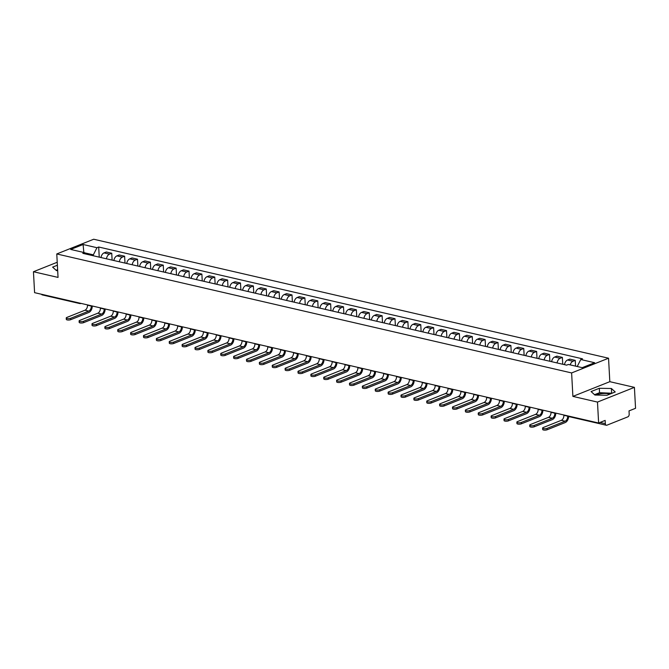 <?xml version="1.0" encoding="UTF-8"?>
<svg xmlns="http://www.w3.org/2000/svg" width="669" height="669" viewBox="0 0 669 669"><rect width="100%" height="100%" fill="white"/><g stroke="black" fill="none" stroke-linecap="round" stroke-linejoin="round"><path stroke-width="1" d="M596.154 395.061A8.647 2.701 176.9 0 1 609.158 393.89A8.647 2.701 176.9 0 1 609.911 394.091M597.484 402.077L634.413 387.359L609.819 381.681L608.547 358.216L93.702 239.234L56.773 253.952L571.619 372.934L572.89 396.391L597.484 402.077L598.621 423.017L34.587 292.662L33.45 271.731L58.044 277.409L56.773 253.952M634.413 387.359L635.55 408.299L629.011 410.908L629.186 414.17A2.216 1.43 103 0 1 627.823 416.862L606.925 425.191A2.216 1.43 103 0 1 606.315 425.241L568.926 416.603A2.216 1.43 -77 0 1 568.19 415.984M81.058 303.408L80.982 303.433A2.216 1.547 -111.7 0 1 80.28 303.475A2.216 1.43 -77 0 1 79.661 303.534L42.272 294.895A2.216 1.43 -77 0 1 41.537 294.276M57.225 262.256L33.45 271.731M600.043 422.448L605.336 423.669L605.152 420.408L598.621 423.017M605.336 423.669A2.216 1.43 103 0 0 606.315 425.241M570.189 364.881A5.101 3.295 -77 0 1 573.007 361.268L575.256 360.374L569.812 359.111L567.555 360.006A5.101 3.295 103 0 0 564.502 364.664M575.566 366.127L575.256 360.374M557.076 362.941A5.101 3.295 -77 0 1 560.129 358.291L562.378 357.397L556.934 356.134L554.685 357.037A5.101 3.295 103 0 0 551.632 361.686M562.754 364.254L562.378 357.397M544.198 359.972A5.101 3.295 -77 0 1 547.25 355.314L549.508 354.419L544.056 353.157L541.806 354.06A5.101 3.295 103 0 0 538.754 358.709M549.876 361.285L549.508 354.419M531.328 356.995A5.101 3.295 -77 0 1 534.38 352.337L536.63 351.442L531.186 350.188L528.928 351.083A5.101 3.295 103 0 0 525.876 355.732M537.006 358.308L536.63 351.442M518.45 354.018A5.101 3.295 -77 0 1 521.502 349.369L523.76 348.465L518.308 347.211L516.058 348.106A5.101 3.295 103 0 0 513.006 352.755M524.128 355.331L523.76 348.465M505.572 351.041A5.101 3.295 -77 0 1 508.632 346.391L510.882 345.488L505.438 344.234L503.18 345.129A5.101 3.295 103 0 0 500.128 349.787M511.25 352.354L510.882 345.488M492.702 348.064A5.101 3.295 -77 0 1 495.754 343.414L498.004 342.52L492.56 341.257L490.302 342.152A5.101 3.295 103 0 0 487.249 346.81M498.38 349.377L498.004 342.52M479.824 345.095A5.101 3.295 -77 0 1 482.876 340.437L485.134 339.543L479.681 338.28L477.432 339.183A5.101 3.295 103 0 0 474.38 343.833M485.502 346.4L485.134 339.543M466.945 342.118A5.101 3.295 -77 0 1 470.006 337.46L472.255 336.566L466.811 335.303L464.554 336.206A5.101 3.295 103 0 0 461.501 340.856M472.623 343.431L472.255 336.566M454.075 339.141A5.101 3.295 -77 0 1 457.128 334.492L459.377 333.588L453.933 332.334L451.684 333.229A5.101 3.295 103 0 0 448.623 337.878M459.754 340.454L459.377 333.588M441.197 336.164A5.101 3.295 -77 0 1 444.249 331.515L446.507 330.611L441.055 329.357L438.805 330.252A5.101 3.295 103 0 0 435.753 334.91M446.875 337.477L446.507 330.611M428.327 333.187A5.101 3.295 -77 0 1 431.38 328.538L433.629 327.643L428.185 326.38L425.927 327.275A5.101 3.295 103 0 0 422.875 331.933M433.997 334.5L433.629 327.643M415.449 330.21A5.101 3.295 -77 0 1 418.501 325.56L420.751 324.666L415.307 323.403L413.057 324.306A5.101 3.295 103 0 0 409.997 328.956M421.127 331.523L420.751 324.666M402.571 327.241A5.101 3.295 -77 0 1 405.623 322.583L407.881 321.689L402.429 320.426L400.179 321.329A5.101 3.295 103 0 0 397.127 325.979M408.249 328.554L407.881 321.689M389.701 324.264A5.101 3.295 -77 0 1 392.753 319.606L395.003 318.712L389.559 317.457L387.301 318.352A5.101 3.295 103 0 0 384.249 323.002M395.379 325.577L395.003 318.712M376.823 321.287A5.101 3.295 -77 0 1 379.875 316.638L382.124 315.735L376.68 314.48L374.431 315.375A5.101 3.295 103 0 0 371.379 320.033M382.501 322.6L382.124 315.735M363.944 318.31A5.101 3.295 -77 0 1 366.997 313.661L369.255 312.766L363.802 311.503L361.553 312.398A5.101 3.295 103 0 0 358.5 317.056M369.623 319.623L369.255 312.766M351.074 315.333A5.101 3.295 -77 0 1 354.127 310.684L356.376 309.789L350.932 308.526L348.674 309.421A5.101 3.295 103 0 0 345.622 314.079M356.753 316.646L356.376 309.789M338.196 312.364A5.101 3.295 -77 0 1 341.249 307.707L343.506 306.812L338.054 305.549L335.805 306.452A5.101 3.295 103 0 0 332.752 311.102M343.874 313.677L343.506 306.812M325.318 309.387A5.101 3.295 -77 0 1 328.379 304.729L330.628 303.835L325.184 302.58L322.926 303.475A5.101 3.295 103 0 0 319.874 308.125M330.996 310.7L330.628 303.835M312.448 306.41A5.101 3.295 -77 0 1 315.5 301.761L317.75 300.858L312.306 299.603L310.048 300.498A5.101 3.295 103 0 0 306.996 305.148M318.126 307.723L317.75 300.858M299.57 303.433A5.101 3.295 -77 0 1 302.622 298.784L304.88 297.881L299.428 296.626L297.178 297.521A5.101 3.295 103 0 0 294.126 302.179M305.248 304.746L304.88 297.881M286.692 300.456A5.101 3.295 -77 0 1 289.752 295.807L292.002 294.912L286.558 293.649L284.3 294.544A5.101 3.295 103 0 0 281.248 299.202M292.37 301.769L292.002 294.912M273.822 297.488A5.101 3.295 -77 0 1 276.874 292.83L279.124 291.935L273.68 290.672L271.43 291.575A5.101 3.295 103 0 0 268.369 296.225M279.5 298.792L279.124 291.935M260.943 294.511A5.101 3.295 -77 0 1 263.996 289.853L266.254 288.958L260.801 287.695L258.552 288.598A5.101 3.295 103 0 0 255.499 293.248M266.622 295.823L266.254 288.958M248.074 291.533A5.101 3.295 -77 0 1 251.126 286.884L253.375 285.981L247.931 284.726L245.674 285.621A5.101 3.295 103 0 0 242.621 290.271M253.743 292.846L253.375 285.981M235.195 288.556A5.101 3.295 -77 0 1 238.248 283.907L240.497 283.004L235.053 281.749L232.804 282.644A5.101 3.295 103 0 0 229.743 287.302M240.873 289.869L240.497 283.004M222.317 285.579A5.101 3.295 -77 0 1 225.369 280.93L227.627 280.035L222.175 278.772L219.925 279.667A5.101 3.295 103 0 0 216.873 284.325M227.995 286.892L227.627 280.035M209.447 282.602A5.101 3.295 -77 0 1 212.499 277.953L214.749 277.058L209.305 275.795L207.047 276.698A5.101 3.295 103 0 0 203.995 281.348M215.125 283.915L214.749 277.058M196.569 279.634A5.101 3.295 -77 0 1 199.621 274.976L201.871 274.081L196.427 272.818L194.177 273.721A5.101 3.295 103 0 0 191.125 278.371M202.247 280.947L201.871 274.081M183.691 276.657A5.101 3.295 -77 0 1 186.743 271.999L189.001 271.104L183.549 269.85L181.299 270.744A5.101 3.295 103 0 0 178.247 275.394M189.369 277.969L189.001 271.104M170.821 273.68A5.101 3.295 -77 0 1 173.873 269.03L176.123 268.127L170.679 266.872L168.421 267.767A5.101 3.295 103 0 0 165.368 272.417M176.499 274.992L176.123 268.127M157.943 270.702A5.101 3.295 -77 0 1 160.995 266.053L163.253 265.15L157.8 263.895L155.551 264.79A5.101 3.295 103 0 0 152.499 269.448M163.621 272.015L163.253 265.15M145.064 267.725A5.101 3.295 -77 0 1 148.125 263.076L150.374 262.181L144.93 260.918L142.673 261.813A5.101 3.295 103 0 0 139.62 266.471M150.742 269.038L150.374 262.181M132.194 264.757A5.101 3.295 -77 0 1 135.247 260.099L137.496 259.204L132.052 257.941L129.794 258.844A5.101 3.295 103 0 0 126.742 263.494M137.873 266.061L137.496 259.204M119.316 261.78A5.101 3.295 -77 0 1 122.368 257.122L124.626 256.227L119.174 254.973L116.924 255.867A5.101 3.295 103 0 0 113.872 260.517M124.994 263.093L124.626 256.227M106.438 258.803A5.101 3.295 -77 0 1 109.499 254.153L111.748 253.25L106.304 251.996L104.046 252.89A5.101 3.295 103 0 0 100.994 257.54M112.116 260.116L111.748 253.25M577.23 366.512L580.776 359.512L594.641 362.723L582.231 367.666L568.366 364.463L566.626 365.149L82.814 253.342L84.553 252.648L70.688 249.445L83.098 244.503L96.963 247.706L93.351 254.839L84.771 252.857M580.776 359.512L582.507 358.827L98.694 247.012L96.963 247.706M608.547 358.216L571.619 372.934M609.819 381.681L572.89 396.391M591.078 391.566L594.925 395.045L607.009 395.245L615.237 391.967L611.391 388.488L599.307 388.288L591.078 391.566M57.383 265.233L52.625 267.123L56.48 270.611L57.676 270.627M93.401 255.784L93.351 254.839M99.246 257.139L98.694 247.012M86.067 254.095L84.553 252.648M83.842 252.489L83.098 244.503M612.01 393.255L599.549 392.703L594.54 394.693M599.549 392.703L599.307 388.288M611.625 392.904L611.391 388.488M57.626 269.649L56.096 270.259M568.633 416.519A5.603 3.613 -77 0 1 565.188 422.565L547.133 429.766A2.551 0.794 176.9 0 1 544.349 430.117A2.551 0.794 176.9 0 1 542.684 429.465L542.609 428.093A2.551 0.794 -3.1 0 0 544.273 428.745A2.551 0.794 -3.1 0 0 547.058 428.394L565.121 421.202A4.156 2.684 103 0 0 567.672 416.151L567.655 415.859M565.121 421.202L561.324 420.324L543.261 427.516A2.551 0.794 -3.1 0 0 542.609 428.093M561.324 420.324A4.156 2.684 103 0 0 563.875 415.273L563.858 414.981M555.772 413.116A5.603 3.613 -77 0 1 552.318 419.597L534.255 426.789A2.551 0.794 176.9 0 1 531.47 427.14A2.551 0.794 176.9 0 1 529.815 426.488L529.739 425.124A2.551 0.794 -3.1 0 0 531.395 425.777A2.551 0.794 -3.1 0 0 534.18 425.425L552.243 418.225A4.156 2.684 103 0 0 554.802 413.174L554.785 412.882M552.243 418.225L548.446 417.347L530.383 424.547A2.551 0.794 -3.1 0 0 529.739 425.124M548.446 417.347A4.156 2.684 103 0 0 551.005 412.296L550.988 412.004M542.894 410.139A5.603 3.613 -77 0 1 539.44 416.62L521.385 423.812A2.551 0.794 176.9 0 1 518.592 424.163A2.551 0.794 176.9 0 1 516.936 423.51L516.861 422.147A2.551 0.794 -3.1 0 0 518.517 422.8A2.551 0.794 -3.1 0 0 521.31 422.448L539.365 415.248A4.156 2.684 103 0 0 541.923 410.197L541.907 409.913M539.365 415.248L535.568 414.37L517.513 421.57A2.551 0.794 -3.1 0 0 516.861 422.147M535.568 414.37A4.156 2.684 103 0 0 538.127 409.328L538.11 409.035M530.015 407.162A5.603 3.613 -77 0 1 526.562 413.643L508.507 420.834A2.551 0.794 176.9 0 1 505.722 421.194A2.551 0.794 176.9 0 1 504.058 420.542L503.983 419.17A2.551 0.794 -3.1 0 0 505.647 419.823A2.551 0.794 -3.1 0 0 508.432 419.471L526.495 412.271A4.156 2.684 103 0 0 529.045 407.229L529.028 406.936M526.495 412.271L522.698 411.402L504.635 418.593A2.551 0.794 -3.1 0 0 503.983 419.17M522.698 411.402A4.156 2.684 103 0 0 525.249 406.351L525.232 406.058M517.145 404.185A5.603 3.613 -77 0 1 513.692 410.666L495.629 417.866A2.551 0.794 176.9 0 1 492.844 418.217A2.551 0.794 176.9 0 1 491.188 417.565L491.113 416.193A2.551 0.794 -3.1 0 0 492.769 416.846A2.551 0.794 -3.1 0 0 495.553 416.494L513.616 409.303A4.156 2.684 103 0 0 516.175 404.252L516.159 403.959M513.616 409.303L509.82 408.425L491.757 415.616A2.551 0.794 -3.1 0 0 491.113 416.193M509.82 408.425A4.156 2.684 103 0 0 512.379 403.374L512.362 403.081M504.267 401.208A5.603 3.613 -77 0 1 500.813 407.689L482.759 414.889A2.551 0.794 176.9 0 1 479.966 415.24A2.551 0.794 176.9 0 1 478.31 414.588L478.235 413.216A2.551 0.794 -3.1 0 0 479.89 413.868A2.551 0.794 -3.1 0 0 482.684 413.517L500.738 406.326A4.156 2.684 103 0 0 503.297 401.275L503.28 400.982M500.738 406.326L496.942 405.447L478.887 412.639A2.551 0.794 -3.1 0 0 478.235 413.216M496.942 405.447A4.156 2.684 103 0 0 499.5 400.397L499.484 400.104M491.389 398.239A5.603 3.613 -77 0 1 487.944 404.72L469.881 411.912A2.551 0.794 176.9 0 1 467.096 412.263A2.551 0.794 176.9 0 1 465.432 411.611L465.365 410.248A2.551 0.794 -3.1 0 0 467.021 410.9A2.551 0.794 -3.1 0 0 469.805 410.54L487.868 403.348A4.156 2.684 103 0 0 490.419 398.298L490.402 398.005M487.868 403.348L484.072 402.47L466.009 409.671A2.551 0.794 -3.1 0 0 465.365 410.248M484.072 402.47A4.156 2.684 103 0 0 486.622 397.419L486.606 397.127M478.519 395.262A5.603 3.613 -77 0 1 475.065 401.743L457.002 408.935A2.551 0.794 176.9 0 1 454.218 409.286A2.551 0.794 176.9 0 1 452.562 408.634L452.487 407.27A2.551 0.794 -3.1 0 0 454.142 407.923A2.551 0.794 -3.1 0 0 456.935 407.572L474.99 400.371A4.156 2.684 103 0 0 477.549 395.32L477.532 395.028M474.99 400.371L471.193 399.493L453.139 406.693A2.551 0.794 -3.1 0 0 452.487 407.27M471.193 399.493A4.156 2.684 103 0 0 473.752 394.442L473.736 394.158M465.641 392.285A5.603 3.613 -77 0 1 462.187 398.766L444.132 405.958A2.551 0.794 176.9 0 1 441.339 406.309A2.551 0.794 176.9 0 1 439.684 405.657L439.608 404.293A2.551 0.794 -3.1 0 0 441.272 404.946A2.551 0.794 -3.1 0 0 444.057 404.594L462.112 397.394A4.156 2.684 103 0 0 464.671 392.352L464.654 392.059M462.112 397.394L458.315 396.516L440.261 403.716A2.551 0.794 -3.1 0 0 439.608 404.293M458.315 396.516A4.156 2.684 103 0 0 460.874 391.474L460.857 391.181M452.762 389.308A5.603 3.613 -77 0 1 449.317 395.789L431.254 402.989A2.551 0.794 176.9 0 1 428.469 403.34A2.551 0.794 176.9 0 1 426.805 402.688L426.738 401.316A2.551 0.794 -3.1 0 0 428.394 401.969A2.551 0.794 -3.1 0 0 431.179 401.617L449.242 394.426A4.156 2.684 103 0 0 451.792 389.375L451.784 389.082M449.242 394.426L445.445 393.548L427.382 400.739A2.551 0.794 -3.1 0 0 426.738 401.316M445.445 393.548A4.156 2.684 103 0 0 447.996 388.497L447.987 388.204M439.893 386.331A5.603 3.613 -77 0 1 436.439 392.812L418.376 400.012A2.551 0.794 176.9 0 1 415.591 400.363A2.551 0.794 176.9 0 1 413.935 399.711L413.86 398.339A2.551 0.794 -3.1 0 0 415.516 398.992A2.551 0.794 -3.1 0 0 418.309 398.64L436.364 391.449A4.156 2.684 103 0 0 438.923 386.398L438.906 386.105M436.364 391.449L432.567 390.571L414.512 397.762A2.551 0.794 -3.1 0 0 413.86 398.339M432.567 390.571A4.156 2.684 103 0 0 435.126 385.52L435.109 385.227M427.014 383.354A5.603 3.613 -77 0 1 423.561 389.835L405.506 397.035A2.551 0.794 176.9 0 1 402.713 397.386A2.551 0.794 176.9 0 1 401.057 396.734L400.982 395.362A2.551 0.794 -3.1 0 0 402.646 396.015A2.551 0.794 -3.1 0 0 405.431 395.663L423.485 388.472A4.156 2.684 103 0 0 426.044 383.421L426.028 383.128M423.485 388.472L419.689 387.594L401.634 394.785A2.551 0.794 -3.1 0 0 400.982 395.362M419.689 387.594A4.156 2.684 103 0 0 422.248 382.543L422.231 382.25M414.144 380.385A5.603 3.613 -77 0 1 410.691 386.866L392.628 394.058A2.551 0.794 176.9 0 1 389.843 394.409A2.551 0.794 176.9 0 1 388.187 393.757L388.112 392.394A2.551 0.794 -3.1 0 0 389.768 393.046A2.551 0.794 -3.1 0 0 392.552 392.695L410.615 385.495A4.156 2.684 103 0 0 413.166 380.444L413.158 380.151M410.615 385.495L406.819 384.616L388.756 391.817A2.551 0.794 -3.1 0 0 388.112 392.394M406.819 384.616A4.156 2.684 103 0 0 409.369 379.566L409.361 379.273M401.266 377.408A5.603 3.613 -77 0 1 397.812 383.889L379.758 391.081A2.551 0.794 176.9 0 1 376.965 391.432A2.551 0.794 176.9 0 1 375.309 390.78L375.234 389.417A2.551 0.794 -3.1 0 0 376.89 390.069A2.551 0.794 -3.1 0 0 379.683 389.718L397.737 382.517A4.156 2.684 103 0 0 400.296 377.475L400.279 377.182M397.737 382.517L393.941 381.639L375.886 388.84A2.551 0.794 -3.1 0 0 375.234 389.417M393.941 381.639A4.156 2.684 103 0 0 396.5 376.597L396.483 376.304M388.388 374.431A5.603 3.613 -77 0 1 384.934 380.912L366.88 388.112A2.551 0.794 176.9 0 1 364.095 388.463A2.551 0.794 176.9 0 1 362.431 387.811L362.355 386.439A2.551 0.794 -3.1 0 0 364.02 387.092A2.551 0.794 -3.1 0 0 366.804 386.741L384.867 379.54A4.156 2.684 103 0 0 387.418 374.498L387.401 374.205M384.867 379.54L381.071 378.671L363.008 385.862A2.551 0.794 -3.1 0 0 362.355 386.439M381.071 378.671A4.156 2.684 103 0 0 383.621 373.62L383.605 373.327M375.518 371.454A5.603 3.613 -77 0 1 372.064 377.935L354.001 385.135A2.551 0.794 176.9 0 1 351.217 385.486A2.551 0.794 176.9 0 1 349.561 384.834L349.486 383.462A2.551 0.794 -3.1 0 0 351.141 384.115A2.551 0.794 -3.1 0 0 353.926 383.763L371.989 376.572A4.156 2.684 103 0 0 374.548 371.521L374.531 371.228M371.989 376.572L368.193 375.694L350.13 382.885A2.551 0.794 -3.1 0 0 349.486 383.462M368.193 375.694A4.156 2.684 103 0 0 370.751 370.643L370.735 370.35M362.64 368.477A5.603 3.613 -77 0 1 359.186 374.958L341.131 382.158A2.551 0.794 176.9 0 1 338.338 382.509A2.551 0.794 176.9 0 1 336.683 381.857L336.607 380.485A2.551 0.794 -3.1 0 0 338.263 381.138A2.551 0.794 -3.1 0 0 341.056 380.786L359.111 373.595A4.156 2.684 103 0 0 361.67 368.544L361.653 368.251M359.111 373.595L355.314 372.717L337.26 379.908A2.551 0.794 -3.1 0 0 336.607 380.485M355.314 372.717A4.156 2.684 103 0 0 357.873 367.666L357.856 367.373M349.762 365.508A5.603 3.613 -77 0 1 346.308 371.989L328.253 379.181A2.551 0.794 176.9 0 1 325.469 379.532A2.551 0.794 176.9 0 1 323.804 378.88L323.729 377.517A2.551 0.794 -3.1 0 0 325.393 378.169A2.551 0.794 -3.1 0 0 328.178 377.818L346.241 370.618A4.156 2.684 103 0 0 348.792 365.567L348.775 365.274M346.241 370.618L342.444 369.74L324.381 376.94A2.551 0.794 -3.1 0 0 323.729 377.517M342.444 369.74A4.156 2.684 103 0 0 344.995 364.689L344.978 364.396M336.892 362.531A5.603 3.613 -77 0 1 333.438 369.012L315.375 376.204A2.551 0.794 176.9 0 1 312.59 376.555A2.551 0.794 176.9 0 1 310.934 375.903L310.859 374.54A2.551 0.794 -3.1 0 0 312.515 375.192A2.551 0.794 -3.1 0 0 315.3 374.841L333.363 367.641A4.156 2.684 103 0 0 335.922 362.59L335.905 362.305M333.363 367.641L329.566 366.763L311.503 373.963A2.551 0.794 -3.1 0 0 310.859 374.54M329.566 366.763A4.156 2.684 103 0 0 332.125 361.72L332.108 361.427M324.013 359.554A5.603 3.613 -77 0 1 320.56 366.035L302.505 373.227A2.551 0.794 176.9 0 1 299.712 373.578A2.551 0.794 176.9 0 1 298.056 372.926L297.981 371.563A2.551 0.794 -3.1 0 0 299.637 372.215A2.551 0.794 -3.1 0 0 302.43 371.864L320.484 364.664A4.156 2.684 103 0 0 323.043 359.621L323.027 359.328M320.484 364.664L316.688 363.794L298.633 370.986A2.551 0.794 -3.1 0 0 297.981 371.563M316.688 363.794A4.156 2.684 103 0 0 319.247 358.743L319.23 358.45M311.135 356.577A5.603 3.613 -77 0 1 307.69 363.058L289.627 370.258A2.551 0.794 176.9 0 1 286.842 370.609A2.551 0.794 176.9 0 1 285.178 369.957L285.111 368.586A2.551 0.794 -3.1 0 0 286.767 369.238A2.551 0.794 -3.1 0 0 289.552 368.887L307.615 361.695A4.156 2.684 103 0 0 310.165 356.644L310.148 356.351M307.615 361.695L303.818 360.817L285.755 368.009A2.551 0.794 -3.1 0 0 285.111 368.586M303.818 360.817A4.156 2.684 103 0 0 306.369 355.766L306.352 355.473M298.265 353.6A5.603 3.613 -77 0 1 294.812 360.081L276.749 367.281A2.551 0.794 176.9 0 1 273.964 367.632A2.551 0.794 176.9 0 1 272.308 366.98L272.233 365.608A2.551 0.794 -3.1 0 0 273.889 366.261A2.551 0.794 -3.1 0 0 276.682 365.91L294.736 358.718A4.156 2.684 103 0 0 297.295 353.667L297.279 353.374M294.736 358.718L290.94 357.84L272.885 365.031A2.551 0.794 -3.1 0 0 272.233 365.608M290.94 357.84A4.156 2.684 103 0 0 293.499 352.789L293.482 352.496M285.387 350.631A5.603 3.613 -77 0 1 281.933 357.112L263.879 364.304A2.551 0.794 176.9 0 1 261.086 364.655A2.551 0.794 176.9 0 1 259.43 364.003L259.355 362.631A2.551 0.794 -3.1 0 0 261.019 363.284A2.551 0.794 -3.1 0 0 263.803 362.933L281.858 355.741A4.156 2.684 103 0 0 284.417 350.69L284.4 350.397M281.858 355.741L278.061 354.863L260.007 362.063A2.551 0.794 -3.1 0 0 259.355 362.631M278.061 354.863A4.156 2.684 103 0 0 280.62 349.812L280.604 349.519M272.509 347.654A5.603 3.613 -77 0 1 269.063 354.135L251 361.327A2.551 0.794 176.9 0 1 248.216 361.678A2.551 0.794 176.9 0 1 246.552 361.026L246.485 359.663A2.551 0.794 -3.1 0 0 248.14 360.315A2.551 0.794 -3.1 0 0 250.925 359.964L268.988 352.764A4.156 2.684 103 0 0 271.539 347.713L271.53 347.42M268.988 352.764L265.192 351.886L247.129 359.086A2.551 0.794 -3.1 0 0 246.485 359.663M265.192 351.886A4.156 2.684 103 0 0 267.742 346.835L267.734 346.55M259.639 344.677A5.603 3.613 -77 0 1 256.185 351.158L238.122 358.35A2.551 0.794 176.9 0 1 235.337 358.701A2.551 0.794 176.9 0 1 233.682 358.049L233.606 356.686A2.551 0.794 -3.1 0 0 235.262 357.338A2.551 0.794 -3.1 0 0 238.055 356.987L256.11 349.787A4.156 2.684 103 0 0 258.669 344.744L258.652 344.451M256.11 349.787L252.313 348.909L234.259 356.109A2.551 0.794 -3.1 0 0 233.606 356.686M252.313 348.909A4.156 2.684 103 0 0 254.872 343.866L254.856 343.573M246.761 341.7A5.603 3.613 -77 0 1 243.307 348.181L225.252 355.381A2.551 0.794 176.9 0 1 222.459 355.732A2.551 0.794 176.9 0 1 220.803 355.08L220.728 353.709A2.551 0.794 -3.1 0 0 222.392 354.361A2.551 0.794 -3.1 0 0 225.177 354.01L243.232 346.818A4.156 2.684 103 0 0 245.791 341.767L245.774 341.474M243.232 346.818L239.435 345.94L221.38 353.132A2.551 0.794 -3.1 0 0 220.728 353.709M239.435 345.94A4.156 2.684 103 0 0 241.994 340.889L241.977 340.596M233.891 338.723A5.603 3.613 -77 0 1 230.437 345.204L212.374 352.404A2.551 0.794 176.9 0 1 209.589 352.755A2.551 0.794 176.9 0 1 207.934 352.103L207.858 350.732A2.551 0.794 -3.1 0 0 209.514 351.384A2.551 0.794 -3.1 0 0 212.299 351.033L230.362 343.841A4.156 2.684 103 0 0 232.912 338.79L232.904 338.497M230.362 343.841L226.565 342.963L208.502 350.155A2.551 0.794 -3.1 0 0 207.858 350.732M226.565 342.963A4.156 2.684 103 0 0 229.116 337.912L229.107 337.619M221.013 335.746A5.603 3.613 -77 0 1 217.559 342.227L199.504 349.427A2.551 0.794 176.9 0 1 196.711 349.778A2.551 0.794 176.9 0 1 195.055 349.126L194.98 347.755A2.551 0.794 -3.1 0 0 196.636 348.407A2.551 0.794 -3.1 0 0 199.429 348.056L217.484 340.864A4.156 2.684 103 0 0 220.042 335.813L220.026 335.52M217.484 340.864L213.687 339.986L195.632 347.178A2.551 0.794 -3.1 0 0 194.98 347.755M213.687 339.986A4.156 2.684 103 0 0 216.246 334.935L216.229 334.642M208.134 332.777A5.603 3.613 -77 0 1 204.681 339.258L186.626 346.45A2.551 0.794 176.9 0 1 183.841 346.801A2.551 0.794 176.9 0 1 182.177 346.149L182.102 344.786A2.551 0.794 -3.1 0 0 183.766 345.438A2.551 0.794 -3.1 0 0 186.551 345.087L204.614 337.887A4.156 2.684 103 0 0 207.164 332.836L207.147 332.543M204.614 337.887L200.817 337.009L182.754 344.209A2.551 0.794 -3.1 0 0 182.102 344.786M200.817 337.009A4.156 2.684 103 0 0 203.368 331.958L203.351 331.665M195.264 329.8A5.603 3.613 -77 0 1 191.811 336.281L173.748 343.473A2.551 0.794 176.9 0 1 170.963 343.824A2.551 0.794 176.9 0 1 169.307 343.172L169.232 341.809A2.551 0.794 -3.1 0 0 170.888 342.461A2.551 0.794 -3.1 0 0 173.672 342.11L191.735 334.91A4.156 2.684 103 0 0 194.294 329.859L194.278 329.574M191.735 334.91L187.939 334.032L169.876 341.232A2.551 0.794 -3.1 0 0 169.232 341.809M187.939 334.032A4.156 2.684 103 0 0 190.498 328.989L190.481 328.696M182.386 326.823A5.603 3.613 -77 0 1 178.932 333.304L160.878 340.496A2.551 0.794 176.9 0 1 158.085 340.856A2.551 0.794 176.9 0 1 156.429 340.203L156.354 338.832A2.551 0.794 -3.1 0 0 158.009 339.484A2.551 0.794 -3.1 0 0 160.803 339.133L178.857 331.933A4.156 2.684 103 0 0 181.416 326.89L181.399 326.597M178.857 331.933L175.061 331.063L157.006 338.255A2.551 0.794 -3.1 0 0 156.354 338.832M175.061 331.063A4.156 2.684 103 0 0 177.62 326.012L177.603 325.719M169.508 323.846A5.603 3.613 -77 0 1 166.054 330.327L148 337.527A2.551 0.794 176.9 0 1 145.215 337.878A2.551 0.794 176.9 0 1 143.551 337.226L143.475 335.855A2.551 0.794 -3.1 0 0 145.14 336.507A2.551 0.794 -3.1 0 0 147.924 336.156L165.987 328.964A4.156 2.684 103 0 0 168.538 323.913L168.521 323.62M165.987 328.964L162.191 328.086L144.128 335.278A2.551 0.794 -3.1 0 0 143.475 335.855M162.191 328.086A4.156 2.684 103 0 0 164.741 323.035L164.725 322.742M156.638 320.869A5.603 3.613 -77 0 1 153.184 327.35L135.121 334.55A2.551 0.794 176.9 0 1 132.337 334.901A2.551 0.794 176.9 0 1 130.681 334.249L130.606 332.878A2.551 0.794 -3.1 0 0 132.261 333.53A2.551 0.794 -3.1 0 0 135.046 333.179L153.109 325.987A4.156 2.684 103 0 0 155.668 320.936L155.651 320.643M153.109 325.987L149.312 325.109L131.249 332.301A2.551 0.794 -3.1 0 0 130.606 332.878M149.312 325.109A4.156 2.684 103 0 0 151.871 320.058L151.855 319.765M143.76 317.9A5.603 3.613 -77 0 1 140.306 324.381L122.251 331.573A2.551 0.794 176.9 0 1 119.458 331.924A2.551 0.794 176.9 0 1 117.803 331.272L117.727 329.909A2.551 0.794 -3.1 0 0 119.383 330.561A2.551 0.794 -3.1 0 0 122.176 330.202L140.231 323.01A4.156 2.684 103 0 0 142.79 317.959L142.773 317.666M140.231 323.01L136.434 322.132L118.38 329.332A2.551 0.794 -3.1 0 0 117.727 329.909M136.434 322.132A4.156 2.684 103 0 0 138.993 317.081L138.976 316.788M130.881 314.923A5.603 3.613 -77 0 1 127.436 321.404L109.373 328.596A2.551 0.794 176.9 0 1 106.588 328.947A2.551 0.794 176.9 0 1 104.924 328.295L104.857 326.932A2.551 0.794 -3.1 0 0 106.513 327.584A2.551 0.794 -3.1 0 0 109.298 327.233L127.361 320.033A4.156 2.684 103 0 0 129.911 314.982L129.895 314.698M127.361 320.033L123.564 319.155L105.501 326.355A2.551 0.794 -3.1 0 0 104.857 326.932M123.564 319.155A4.156 2.684 103 0 0 126.115 314.112L126.098 313.82M118.012 311.946A5.603 3.613 -77 0 1 114.558 318.427L96.495 325.619A2.551 0.794 176.9 0 1 93.71 325.97A2.551 0.794 176.9 0 1 92.054 325.318L91.979 323.955A2.551 0.794 -3.1 0 0 93.635 324.607A2.551 0.794 -3.1 0 0 96.428 324.256L114.483 317.056A4.156 2.684 103 0 0 117.042 312.013L117.025 311.721M114.483 317.056L110.686 316.178L92.631 323.378A2.551 0.794 -3.1 0 0 91.979 323.955M110.686 316.178A4.156 2.684 103 0 0 113.245 311.135L113.228 310.842M105.133 308.969A5.603 3.613 -77 0 1 101.68 315.45L83.625 322.65A2.551 0.794 176.9 0 1 80.832 323.002A2.551 0.794 176.9 0 1 79.176 322.349L79.101 320.978A2.551 0.794 -3.1 0 0 80.765 321.63A2.551 0.794 -3.1 0 0 83.55 321.279L101.604 314.087A4.156 2.684 103 0 0 104.163 309.036L104.147 308.743M101.604 314.087L97.808 313.209L79.753 320.401A2.551 0.794 -3.1 0 0 79.101 320.978M97.808 313.209A4.156 2.684 103 0 0 100.367 308.158L100.35 307.865M92.255 305.992A5.603 3.613 -77 0 1 88.81 312.473L70.747 319.673A2.551 0.794 176.9 0 1 67.962 320.025A2.551 0.794 176.9 0 1 66.298 319.372L66.231 318.001A2.551 0.794 -3.1 0 0 67.887 318.653A2.551 0.794 -3.1 0 0 70.671 318.302L88.734 311.11A4.156 2.684 103 0 0 91.285 306.059L91.277 305.766M88.734 311.11L84.938 310.232L66.875 317.424A2.551 0.794 -3.1 0 0 66.231 318.001M84.938 310.232A4.156 2.684 103 0 0 87.488 305.181L87.48 304.888M116.924 255.867L122.368 257.122M129.794 258.844L135.247 260.099M142.673 261.813L148.125 263.076M155.551 264.79L160.995 266.053M168.421 267.767L173.873 269.03M181.299 270.744L186.743 271.999M194.177 273.721L199.621 274.976M207.047 276.698L212.499 277.953M219.925 279.667L225.369 280.93M232.804 282.644L238.248 283.907M245.674 285.621L251.126 286.884M258.552 288.598L263.996 289.853M271.43 291.575L276.874 292.83M284.3 294.544L289.752 295.807M297.178 297.521L302.622 298.784M310.048 300.498L315.5 301.761M322.926 303.475L328.379 304.729M335.805 306.452L341.249 307.707M348.674 309.421L354.127 310.684M361.553 312.398L366.997 313.661M374.431 315.375L379.875 316.638M387.301 318.352L392.753 319.606M400.179 321.329L405.623 322.583M413.057 324.306L418.501 325.56M425.927 327.275L431.38 328.538M438.805 330.252L444.249 331.515M451.684 333.229L457.128 334.492M464.554 336.206L470.006 337.46M477.432 339.183L482.876 340.437M490.302 342.152L495.754 343.414M503.18 345.129L508.632 346.391M516.058 348.106L521.502 349.369M528.928 351.083L534.38 352.337M541.806 354.06L547.25 355.314M554.685 357.037L560.129 358.291M567.555 360.006L573.007 361.268M104.046 252.89L109.499 254.153M78.925 302.915A2.216 1.43 -77 0 0 79.661 303.534A2.216 2.216 0 0 0 80.982 303.433A2.216 1.547 -111.7 0 0 81.049 303.408M547.058 428.394L547.133 429.766M567.672 416.151L563.875 415.273M534.18 425.425L534.255 426.789M554.802 413.174L551.005 412.296M521.31 422.448L521.385 423.812M541.923 410.197L538.127 409.328M508.432 419.471L508.507 420.834M529.045 407.229L525.249 406.351M495.553 416.494L495.629 417.866M516.175 404.252L512.379 403.374M482.684 413.517L482.759 414.889M503.297 401.275L499.5 400.397M469.805 410.54L469.881 411.912M490.419 398.298L486.622 397.419M456.935 407.572L457.002 408.935M477.549 395.32L473.752 394.442M444.057 404.594L444.132 405.958M464.671 392.352L460.874 391.474M431.179 401.617L431.254 402.989M451.792 389.375L447.996 388.497M418.309 398.64L418.376 400.012M438.923 386.398L435.126 385.52M405.431 395.663L405.506 397.035M426.044 383.421L422.248 382.543M392.552 392.695L392.628 394.058M413.166 380.444L409.369 379.566M379.683 389.718L379.758 391.081M400.296 377.475L396.5 376.597M366.804 386.741L366.88 388.112M387.418 374.498L383.621 373.62M353.926 383.763L354.001 385.135M374.548 371.521L370.751 370.643M341.056 380.786L341.131 382.158M361.67 368.544L357.873 367.666M328.178 377.818L328.253 379.181M348.792 365.567L344.995 364.689M315.3 374.841L315.375 376.204M335.922 362.59L332.125 361.72M302.43 371.864L302.505 373.227M323.043 359.621L319.247 358.743M289.552 368.887L289.627 370.258M310.165 356.644L306.369 355.766M276.682 365.91L276.749 367.281M297.295 353.667L293.499 352.789M263.803 362.933L263.879 364.304M284.417 350.69L280.62 349.812M250.925 359.964L251 361.327M271.539 347.713L267.742 346.835M238.055 356.987L238.122 358.35M258.669 344.744L254.872 343.866M225.177 354.01L225.252 355.381M245.791 341.767L241.994 340.889M212.299 351.033L212.374 352.404M232.912 338.79L229.116 337.912M199.429 348.056L199.504 349.427M220.042 335.813L216.246 334.935M186.551 345.087L186.626 346.45M207.164 332.836L203.368 331.958M173.672 342.11L173.748 343.473M194.294 329.859L190.498 328.989M160.803 339.133L160.878 340.496M181.416 326.89L177.62 326.012M147.924 336.156L148 337.527M168.538 323.913L164.741 323.035M135.046 333.179L135.121 334.55M155.668 320.936L151.871 320.058M122.176 330.202L122.251 331.573M142.79 317.959L138.993 317.081M109.298 327.233L109.373 328.596M129.911 314.982L126.115 314.112M96.428 324.256L96.495 325.619M117.042 312.013L113.245 311.135M83.55 321.279L83.625 322.65M104.163 309.036L100.367 308.158M70.671 318.302L70.747 319.673M91.285 306.059L87.488 305.181M567.73 415.875A2.216 2.216 0 0 0 568.926 416.603"/></g></svg>

